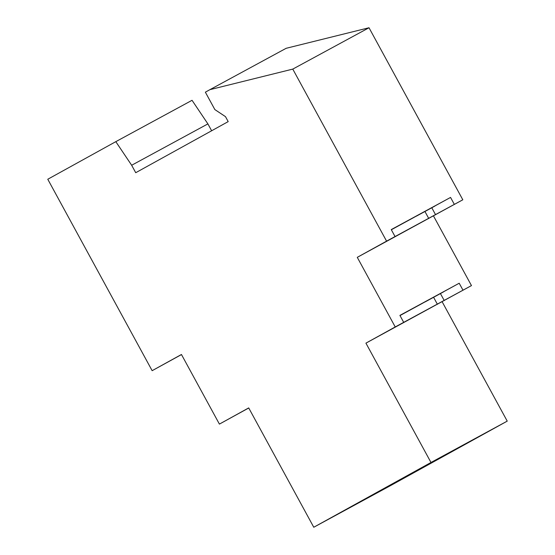 <?xml version="1.0" encoding="UTF-8"?>
<svg xmlns="http://www.w3.org/2000/svg" width="555" height="555" viewBox="0 0 555 555"><rect width="100%" height="100%" fill="white"/><g stroke="black" fill="none" stroke-linecap="round" stroke-linejoin="round"><path stroke-width="0.83" d="M433.039 461.392L321.033 523.282L387.959 486.985L499.965 425.095L433.039 461.392M430.985 462.481L313.769 527.25L248.709 407.911L219.405 424.103L181.45 354.492L152.146 370.685L47.772 179.251L115.808 141.657L131.66 165.251L135.725 172.709L228.195 121.614L225.483 116.64L214.854 109.578L205.364 92.172L209.922 89.653L292.776 69.104L386.578 241.148L357.274 257.34L395.229 326.95L365.925 343.143L430.985 462.481L507.228 421.127L390.012 485.896L313.769 527.25M248.744 407.987L219.405 424.103M181.492 354.569L152.146 370.685M131.66 165.251L207.896 123.897L192.044 100.302L115.808 141.657M207.896 123.897L211.635 130.758M292.776 69.104L369.013 27.75L286.158 48.299L209.922 89.653M391.344 229.756L450.549 197.427L391.254 229.59L395.049 236.555L386.578 241.148M450.549 197.427L454.344 204.386L462.815 199.793L357.274 257.34M369.013 27.75L462.815 199.793M395.049 236.555L454.344 204.386M399.995 315.566L459.2 283.23L399.905 315.393L403.7 322.358L395.229 326.95M459.2 283.23L462.995 290.196L471.466 285.596L365.925 343.143M433.51 215.985L471.466 285.596M403.7 322.358L462.995 290.196M442.162 301.788L507.228 421.127M387.674 486.464L387.959 486.985M422.397 303.356L403.978 313.374L422.397 303.356M399.975 315.524L402.687 314.012L399.947 315.476M443.57 291.868L425.158 301.885L443.57 291.868M413.746 217.546L395.327 227.564L413.746 217.546M391.324 229.721L394.043 228.209L391.296 229.673M434.919 206.065L416.507 216.082L434.919 206.065M433.608 297.334L437.402 304.293M440.448 293.595L444.243 300.553M424.957 211.524L428.751 218.49M431.797 207.792L435.592 214.75"/></g></svg>
